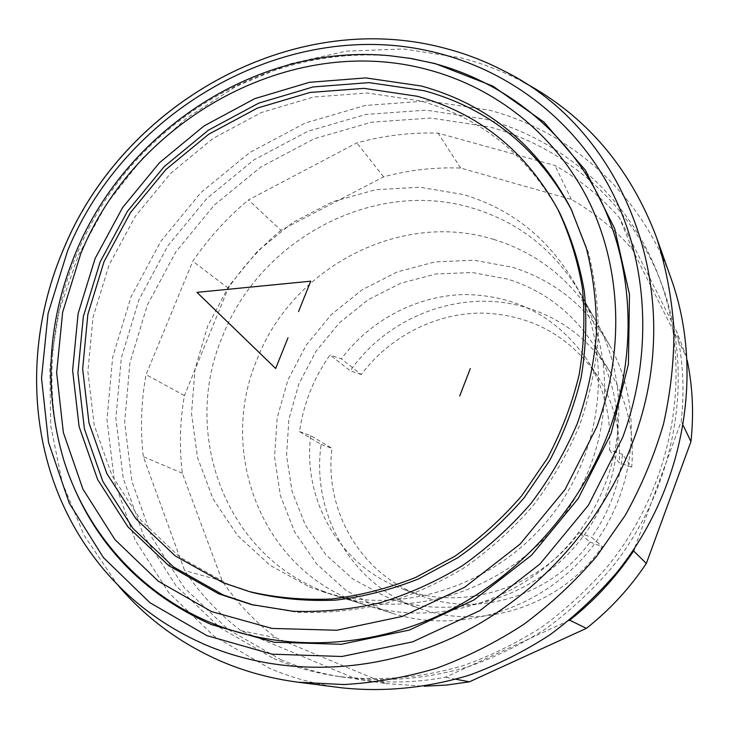 <?xml version="1.0" encoding="UTF-8"?>
<svg xmlns="http://www.w3.org/2000/svg" width="729" height="729" viewBox="0 0 729 729"><rect width="100%" height="100%" fill="white"/><g stroke="black" fill="none" stroke-linecap="round" stroke-linejoin="round"><path stroke-width="0.55" stroke-dasharray="3.65 2.73" d="M493.615 239.394C537.747 252.963 571.864 280.209 595.976 321.124C632.635 385.55 624.808 475.59 574.16 538.193C523.641 600.906 437.282 627.541 366.569 605.298L353.365 600.623C259.478 564.574 218.299 449.811 257.118 359.233C292.511 267.279 400.677 210.307 493.615 239.394M322.838 591.119L336.771 596.058C411.402 619.559 503.138 591.11 556.956 524.306C610.911 457.612 619.377 361.939 580.658 293.942C555.188 250.776 519.166 222.181 472.574 208.148C374.46 178.086 260.444 238.82 222.673 335.987C181.311 431.705 223.812 552.983 322.838 591.119M687.247 360.427L686.508 356.991L632.353 249.254C614.602 229.097 594.29 212.494 571.39 199.445L460.682 168.053C434.602 167.096 408.923 170.021 383.636 176.828L280.947 230.282L248.471 199.919L356.8 142.93C383.463 135.576 410.545 132.304 438.065 133.115L554.942 165.447C579.127 179.061 600.614 196.475 619.386 217.679L676.676 331.476C683.091 360.627 684.613 390.571 681.25 421.289L634.622 548.172M383.636 176.828L356.8 142.93M460.682 168.053L438.065 133.115M571.39 199.445L554.942 165.447M632.353 249.254L619.386 217.679M686.508 356.991L676.676 331.476M683.346 425.681L681.25 421.289M568.893 620.561L445.355 677.25C415.412 682.818 385.896 683.483 356.827 679.228L240.907 630.685C218.673 613.618 199.919 593.579 184.628 570.57L143.312 456.655C140.196 429.263 141.107 401.934 146.046 374.651L192.784 261.228C208.53 238.219 227.093 217.789 248.471 199.919M455.88 679.237L445.355 677.25M280.947 230.282C260.7 247.122 243.149 266.422 228.277 288.183L184.437 395.555C179.908 421.389 179.206 447.278 182.332 473.212L222.263 580.986C236.907 602.746 254.804 621.673 275.963 637.784L385.878 683.592L356.827 679.228M385.878 683.592L424.242 686.226M275.963 637.784L240.907 630.685M222.263 580.986L184.628 570.57M182.332 473.212L143.312 456.655M184.437 395.555L146.046 374.651M228.277 288.183L192.784 261.228M523.067 81.903L521.672 81.174C502.126 70.995 481.741 63.177 460.509 57.728L403.629 48.961L345.993 51.176L289.477 63.952L235.804 86.569L186.551 118.144L143.121 157.61L106.735 203.728L78.486 255.141L59.286 310.372L49.854 367.808L50.711 425.7L62.147 482.206L84.136 535.396L117.36 584.485M671.318 279.198C641.301 193.741 570.406 131.43 489.059 110.115L427.495 100.939L365.311 105.468L305.223 123.037L249.692 152.561L200.912 192.593L160.781 241.408L130.938 297.022L112.676 357.228L106.99 419.603L114.462 481.523L135.22 540.198L168.855 592.777L214.29 636.39L269.776 668.402C292.429 678.034 316.331 684.495 341.482 687.784M273.657 658.506C293.632 666.944 314.618 672.831 336.625 676.184C377.977 681.497 420.961 678.052 462.933 665.705C490.599 655.909 517.043 642.932 542.248 626.794C566.451 608.979 588.44 588.604 608.196 565.677C675.072 482.762 693.589 367.826 658.952 276.902C629.063 197.349 562.159 139.476 485.505 119.173L426 110.17L365.849 114.444L307.684 131.375L253.902 159.906L206.653 198.643L167.807 245.901L138.929 299.756L121.306 358.057L115.875 418.419L123.21 478.297L143.394 534.995L176.017 585.724L220.012 627.742L273.657 658.506M280.993 659.718C300.74 668.046 321.489 673.869 343.231 677.177C384.101 682.426 426.547 679.036 467.991 666.862C495.301 657.203 521.399 644.409 546.267 628.489C570.16 610.92 591.848 590.827 611.339 568.201C677.287 486.425 695.539 373.011 661.321 283.153C631.788 204.539 565.677 147.24 489.897 127.037L431.067 118.043L371.58 122.18L314.062 138.838L260.891 166.977L214.18 205.232L175.789 251.924L147.285 305.159L129.926 362.787L124.641 422.456L131.976 481.65L152.033 537.683L184.364 587.811L227.922 629.327L280.993 659.718M559.972 213.506C528.115 155.487 481.532 117.952 420.232 100.903L367.334 93.002L313.616 97.039L261.465 112.485L213.087 138.401L170.468 173.511L135.321 216.276L109.104 264.909L93.011 317.407L87.881 371.608L94.205 425.144L112.056 475.59L140.989 520.451L180.036 557.311L227.612 583.947L253.783 592.805M442.931 47.749C291.828 8.374 122.946 103.965 63.286 250.366C27.41 334.611 27.119 432.78 67.068 513.353M309.524 586.973L323.776 592.03C400.093 616.078 494.162 586.827 549.429 518.228C604.833 449.738 613.581 351.624 573.978 282.087C547.926 237.946 511.075 208.767 463.416 194.552L419.931 187.207L375.681 189.713L332.67 201.705L292.776 222.482L257.711 250.995L228.942 285.978L207.719 325.899L195.017 369.065L191.508 413.616L197.523 457.557L213.023 498.855L237.545 535.46L270.177 565.412L309.524 586.973M380.483 609.07L393.031 613.508C460.199 634.622 541.793 609.572 589.396 550.486C637.11 491.501 644.381 406.454 609.581 345.254C586.69 306.38 554.286 280.373 512.378 267.242L474.105 260.235L435.131 261.875L397.259 271.917L362.185 289.768L331.413 314.518L306.289 345.054L287.919 380.028L277.148 417.89L274.56 457.001L280.401 495.583L294.58 531.815L316.641 563.909L345.692 590.162L380.483 609.07M385.313 596.532L392.22 599.074C455.406 620.98 533.619 598.108 578.826 541.957C624.179 485.924 630.038 404.659 595.301 347.505C574.142 313.661 544.973 290.871 507.785 279.134L472.228 272.518L435.978 273.967L400.722 283.253L368.045 299.819L339.377 322.856L315.985 351.296L298.89 383.864L288.912 419.129L286.561 455.534L292.074 491.401L305.351 525.053L325.927 554.805L352.982 579.09L385.313 596.532M413.78 606.273L420.287 608.669C482.972 631.268 562.059 605.389 602.291 546.559L591.684 537.346C609.225 512.05 619.486 484.393 622.475 454.395L631.706 467.089C634.503 432.753 627.469 401.36 610.601 372.92C590.654 340.981 563.134 319.375 528.069 308.103C463.936 287.445 389.086 314.91 350.294 370.797L330.018 354.977C313.68 378.169 303.519 403.711 299.537 431.595L321.152 444.435C311.265 511.321 349.282 581.505 413.78 606.273M622.475 454.395L609.48 449.975C611.485 416.651 603.949 386.479 586.863 359.461C557.074 317.051 516.615 295.409 465.476 294.534C417.462 295.19 370.532 319.821 341.354 358.832L330.018 354.977M609.48 449.975L619.231 462.815C621.117 430.857 613.836 401.879 597.397 375.872C568.738 335.03 529.801 314.099 480.593 313.06C434.393 313.525 389.24 337.08 361.238 374.542L341.354 358.832M299.537 431.595L310.736 435.65L331.968 448.353C324.159 510.172 360.536 573.923 420.241 595.547C477.741 618.101 551.561 595.83 589.961 542.075L578.835 532.699L591.684 537.346M310.736 435.65C302.426 499.93 339.933 566.251 401.971 588.731C461.703 612.169 538.704 588.859 578.835 532.699M589.961 542.075L602.291 546.559M321.152 444.435L331.968 448.353M631.706 467.089L619.231 462.815M361.238 374.542L350.294 370.797M408.632 58.083L391.09 55.951C290.98 47.513 188.647 94.761 123.821 174.659C59.395 254.868 34.792 364.864 64.152 460.947L69.938 477.65M253.574 605.106L297.15 612.296C325.672 613.335 354.33 610.583 383.144 604.04C411.666 595.338 439.013 583.054 465.184 567.18C490.325 549.42 513.07 528.798 533.418 505.297C552.09 480.457 567.454 453.875 579.519 425.554C589.506 396.622 595.748 367.298 598.236 337.582C598.555 308.048 595.201 279.444 588.175 251.778L571.955 210.708M391.09 55.951L389.532 55.696C259.169 43.157 126.472 129.707 75.761 253.081C47.485 321.416 43.421 390.215 63.578 459.48L64.152 460.947M595.976 321.124L580.658 293.942M366.569 605.298L336.771 596.058M661.321 283.153L658.952 276.902M343.231 677.177L336.625 676.184M504.149 71.041L521.672 81.174M609.581 345.254L573.978 282.087M393.031 613.508L323.776 592.03M610.601 372.92L595.301 347.505M420.287 608.669L392.22 599.074M597.397 375.872L586.863 359.461M420.241 595.547L401.971 588.731M102.743 568.274L116.348 583.273M572.958 212.722L570.962 208.685M255.751 605.662L251.387 604.569"/><path stroke-width="1.09" d="M424.242 686.226L446.841 685.032L469.44 681.806L586.38 628.352C609.745 609.918 629.728 588.276 646.331 563.444L690.937 441.619L683.346 425.681M690.937 441.619C693.935 413.944 692.705 386.88 687.247 360.427M634.622 548.172L633.592 550.969C615.877 577.441 594.582 600.514 569.695 620.188L568.893 620.561M646.331 563.444L633.592 550.969M586.38 628.352L569.695 620.188M469.44 681.806L455.88 679.237M117.36 584.485C145.326 617.673 179.872 643.27 220.996 661.258C245.299 671.673 270.988 678.653 298.079 682.207L343.888 684.558C374.998 682.781 405.953 677.314 436.744 668.174C467.116 656.966 496.167 642.331 523.896 624.261C550.541 604.387 574.798 581.751 596.65 556.345L625.254 515.321C641.456 486.134 654.186 455.771 663.454 424.232C670.634 392.366 674.125 360.536 673.942 328.743C671.673 297.314 665.932 267.051 656.711 237.955C630.084 167.36 585.542 115.337 523.067 81.903M298.079 682.207L341.482 687.784C383.627 692.304 427.23 688.085 469.722 675.027C497.716 664.766 524.461 651.361 549.948 634.813C574.434 616.606 596.696 595.857 616.743 572.566C684.577 488.43 704.496 372.355 671.318 279.198L656.711 237.955M223.074 582.699L249.418 591.62C276.045 597.753 303.483 600.213 331.731 598.983C360.108 595.575 388.01 588.431 415.448 577.541L454.668 556.345C479.39 539.041 501.725 518.875 521.691 495.838L547.37 458.359C561.549 431.541 572.147 403.675 579.154 374.752C584.011 345.637 585.114 316.851 582.453 288.402C577.696 260.526 569.513 234.219 557.895 209.487C525.828 151.103 478.944 113.36 417.243 96.264L364.008 88.355L309.953 92.474L257.474 108.065L208.786 134.182L165.884 169.547L130.491 212.604L104.092 261.556L87.854 314.409L82.65 368.956L88.965 422.847L106.871 473.622L135.949 518.784L175.215 555.89L223.074 582.699M249.418 591.62L253.783 592.805C280.237 598.901 307.492 601.352 335.559 600.131C363.735 596.759 391.446 589.679 418.683 578.872L457.612 557.849C482.151 540.672 504.322 520.661 524.133 497.807L549.611 460.61C563.672 433.992 574.179 406.335 581.131 377.631C585.952 348.726 587.036 320.149 584.385 291.892C579.655 264.208 571.518 238.082 559.972 213.506L557.895 209.487M571.955 210.708C538.622 148.661 489.396 108.667 424.287 90.733L369.093 82.623L313.096 86.942L258.786 103.117L208.43 130.154L164.061 166.741L127.466 211.264L100.155 261.893L83.334 316.568L77.912 373.02L84.4 428.852L102.88 481.505L132.951 528.397L173.602 566.998L223.22 594.964L253.574 605.106M421.335 86.022L365.785 77.912L309.442 82.313L254.786 98.643L204.102 125.889L159.451 162.74L122.6 207.574L95.089 258.54L78.121 313.561L72.618 370.387L79.096 426.583L97.65 479.582L127.857 526.794L168.736 565.64L218.645 593.798L251.387 604.569L293.058 611.248C321.771 612.287 350.64 609.499 379.645 602.901C408.377 594.135 435.924 581.751 462.295 565.759C487.619 547.853 510.537 527.067 531.04 503.384C549.866 478.352 565.349 451.561 577.505 423.03C587.583 393.879 593.871 364.336 596.395 334.411C596.723 304.658 593.351 275.854 586.28 248.006L570.962 208.685C537.528 145.135 487.646 104.247 421.335 86.022M69.938 477.65C96.21 545.028 143.367 594.007 211.401 624.589L274.122 642.222L341.327 644.299L409.324 630.075L474.069 599.885L531.569 555.197L578.197 498.609L611.112 433.555L628.434 364.09L629.482 294.434L614.665 228.633L585.414 170.231L543.907 122.035L492.822 86.077L435.122 63.56L408.632 58.083M67.551 250.949L48.078 313.488L41.517 378.214L48.524 442.394L69.282 503.183L103.418 557.603L149.91 602.692L206.981 635.67L272.09 654.177L341.947 656.492L412.678 641.83L480.083 610.51L539.943 564.055L588.476 505.151L622.675 437.446C653.239 354.494 648.218 263.934 612.488 192.875C576.274 121.962 511.831 72.326 439.15 53.454C291.664 14.206 125.898 107.555 67.551 250.949M63.141 250.074C27.255 334.329 27 432.607 67.068 513.353C76.791 533.008 88.683 551.315 102.743 568.274C130.455 601.553 164.836 627.122 205.906 644.992C279.772 676.33 370.97 675.136 452.436 637.738C533.683 599.949 601.133 526.912 632.845 441.847C689.926 293.213 624.452 130.063 504.149 71.041C484.885 61.008 464.783 53.326 443.843 47.977L442.931 47.749C291.582 8.292 122.809 103.718 63.159 250.011M288.001 337.782L275.671 368.482L196.948 292.365L310.745 281.184L298.526 311.602M470.305 368.573L459.698 396.02M80.764 253.728L62.639 312.222L56.643 372.674L63.359 432.534L82.915 489.095L114.918 539.588L158.366 581.268L211.538 611.595L272.063 628.425L336.862 630.248L402.372 616.397L464.728 587.191L520.105 544.089L565.048 489.542L596.805 426.875C625.272 350.111 621.035 266.194 588.257 200.065C555.033 134.072 495.447 87.553 427.859 69.674C290.707 32.404 135.175 119.483 80.764 253.728M75.67 252.808C47.376 321.161 43.348 390.042 63.578 459.48C85.612 531.049 138.455 592.44 210.326 622.511C279.517 651.416 364.6 649.849 440.471 614.766C516.132 579.318 578.917 511.266 608.642 432.015C638.003 352.608 633.428 265.848 599.384 197.586C564.866 129.48 503.201 81.602 433.409 63.286L411.639 58.584L389.532 55.696C258.941 43.111 126.39 129.48 75.698 252.744"/></g></svg>
